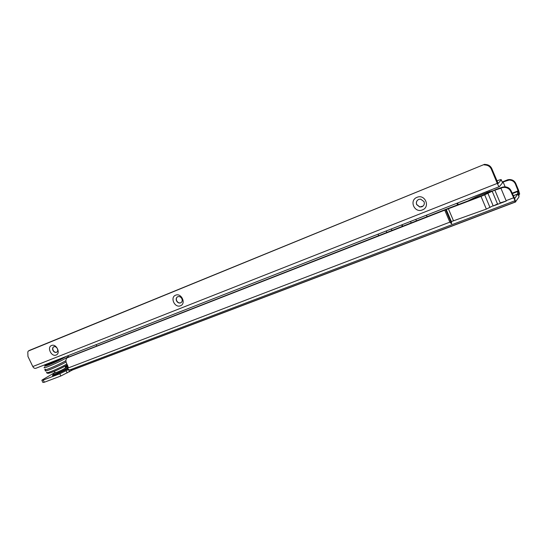 <?xml version="1.0" encoding="UTF-8"?>
<svg xmlns="http://www.w3.org/2000/svg" width="547" height="547" viewBox="0 0 547 547"><rect width="100%" height="100%" fill="white"/><g stroke="black" fill="none" stroke-linecap="round" stroke-linejoin="round"><path stroke-width="0.82" d="M67.931 366.203L65.619 367.064M65.496 366.688L67.561 365.478M514.631 198.629L517.722 194.041L517.633 192.195L518.371 191.587L515.383 183.997C514.173 181.46 512.101 180.148 509.161 180.052L503.103 181.953L505.148 186.848M54.303 372.856L42.864 379.55L41.832 380.268L43.288 380.049L59.794 373.779L68.43 369.608M493.127 205.74L486.351 209.091L481.018 196.394L446.256 209.563L451.357 221.576L451.644 223.812L449.846 222.157L444.745 210.151L67.076 357.861C65.763 359.194 65.565 360.972 66.495 363.187L67.978 366.299L67.582 368.685L69.531 370.004L72.607 369.916L515.677 201.939M502.187 181.987L507.924 179.703L507.513 180.216M502.31 182.281L503.103 181.953M507.924 179.703L509.572 179.539C512.498 179.635 514.563 180.941 515.766 183.471L518.597 190.274L519.65 194.11L518.371 191.587M67.452 357.533L449.135 208.065L481.845 195.689L496.765 189.084L503.001 187.012L502.556 187.566L504.3 187.402C507.342 187.518 509.496 188.893 510.754 191.532L515.048 200.715L69.531 370.004M513.394 197.877L506.105 200.66L506.255 201.022L500.915 188.209L502.556 187.566M493.079 205.638L487.91 193.289L493.23 205.993L506.255 201.022M486.351 209.091L451.357 221.576M503.001 187.012L504.744 186.842C507.773 186.958 509.92 188.332 511.171 190.958L514.392 197.911L515.418 200.968L514.816 201.426L515.486 201.884L518.953 197.002L518.912 194.718L519.65 194.11M500.361 202.814L506.221 201.029M500.177 202.869L494.864 190.158L492.191 191.238L484.69 194.828L490.016 207.545M446.256 209.563L444.745 210.151M481.018 196.394L484.69 194.828M494.864 190.158L500.915 188.209M448.369 208.735L453.477 220.769M41.928 380.466L42.878 382.449L44.334 382.244L60.854 376.001L72.662 369.895M515.418 200.968L514.016 197.652M67.172 372.958L66.112 370.743M69.578 371.789L68.587 369.71M493.257 205.98L497.749 203.812M488.861 190.739L489.291 191.758M451.644 223.812L445.655 209.699M47.288 364.671L48.758 364.049L47.288 364.671M49.996 364.117L51.48 363.488L49.996 364.117M58.119 360.432L59.609 359.803L58.119 360.432M45.319 369.232C42.167 371.81 57.791 365.328 65.907 360.658M59.267 360.015L58.338 360.452M51.131 363.7L50.208 364.145M48.403 364.261L47.507 364.685M45.661 370.408C42.618 372.938 57.647 366.757 66.071 361.991M65.907 360.685C57.64 365.41 42.023 371.892 45.141 369.314L45.298 369.177M54.372 371.283L55.117 372.555C53.955 373.663 61.421 370.497 64.614 368.528L65.681 367.509M57.36 348.651C56.416 347.003 55.233 346.367 53.818 346.736L53.572 346.86C52.526 347.646 52.321 348.836 52.956 350.415C53.893 352.056 55.076 352.692 56.485 352.33L56.772 352.186C57.797 351.393 57.989 350.21 57.36 348.651M51.568 345.499C56.279 343.311 61.059 353.355 56.115 355.03C51.418 357.164 46.666 347.222 51.568 345.499M181.864 298.724C180.838 296.905 179.471 296.235 177.768 296.7L177.207 297.014C176.127 297.985 175.902 299.271 176.531 300.864C177.556 302.669 178.917 303.346 180.613 302.888L181.262 302.512C182.274 301.534 182.479 300.269 181.864 298.724M175.635 295.202C181.358 292.57 186.459 303.694 180.483 305.752C174.78 308.31 169.707 297.308 175.635 295.202M424.034 201.617L420.629 199.142L418.749 199.416C416.609 200.537 415.905 202.26 416.636 204.578L419.727 207.012L421.901 206.787C424.048 205.672 424.759 203.949 424.034 201.617M417.019 197.33C424.998 193.734 430.653 206.998 422.387 209.904C414.441 213.398 408.835 200.311 417.019 197.33M56.799 352.165C55.356 352.637 54.139 352.015 53.141 350.312C52.512 348.76 52.703 347.584 53.715 346.784M181.064 302.655C179.286 303.346 177.837 302.717 176.695 300.761C176.066 299.175 176.291 297.889 177.372 296.918L177.522 296.816M423.05 206.075L419.816 206.937L416.725 204.51C416.089 202.752 416.445 201.234 417.792 199.97M67.582 365.471L65.312 366.346M96.135 344.658L96.682 345.82M402.079 224.749L402.708 226.212L402.079 224.749M402.312 226.362L401.689 224.906L402.312 226.362M458.277 204.605L457.6 202.992M457.572 204.872L456.895 203.265M499.37 186.623L35.863 368.281C34.666 368.637 33.647 368.056 32.806 366.552L27.952 356.453L27.815 351.953L28.321 351.037L29.859 350.21L484.492 164.346L486.331 164.565C488.915 164.962 490.734 166.315 491.794 168.62L491.309 169.119L497.264 183.395C498.214 185.563 498.926 186.636 499.404 186.609L502.529 182.814L501.278 179.806L498.173 183.477M28.321 351.037L484.492 164.346M491.309 169.119C490.242 166.801 488.416 165.447 485.825 165.05L483.979 164.825M491.794 168.62L498.16 183.491M496.902 180.852C500.026 179.703 501.483 179.354 501.278 179.806M471.282 199.682L472.936 199.04M67.643 368.774L55.603 374.613C52.963 375.591 52.102 375.68 53.004 374.873L53.1 374.606M52.69 375.18C51.986 375.885 52.915 375.762 55.493 374.804L67.725 368.897M68.163 367.584C65.216 369.567 61.066 371.659 55.705 373.847C53.25 374.763 52.444 374.845 53.285 374.093L54.953 372.398M65.667 367.31C69.51 366.087 61.476 370.647 56.478 372.514C54.242 373.334 53.743 373.307 54.974 372.418M513.182 195.778L517.722 194.041M449.846 222.157L67.972 368.042M512.095 193.18L518.221 190.821M503.466 187.457L503.91 186.896M510.754 191.532L511.171 190.958M508.792 179.594L508.389 180.107M515.766 183.471L515.383 183.997M515.206 201.057L515.486 201.884L72.081 370.018M512.279 193.624L518.351 191.286L519.629 193.809M518.898 194.814L517.619 192.291M513.154 195.73L517.729 193.973L519.014 196.503M60.854 376.001L59.794 373.779M44.334 382.244L43.288 380.049M492.191 191.238L497.496 203.928M62.262 357.936L60.895 358.846C55.787 361.861 45.476 365.888 51.124 362.668L53.674 361.3M61.968 358.169L60.799 358.511M59.138 359.16L49.763 363.7C47.138 364.897 55.548 362.046 60.854 358.866M44.478 367.215C41.128 369.922 58.488 362.558 65.907 358.121L68.416 356.446L68.163 355.974M49.859 362.798L47.555 364.07C37.64 369.697 55.63 362.682 64.539 357.417L66.16 356.412M49.251 372.172C43.644 375.919 59.308 369.656 67.322 364.924C60.375 368.699 54.885 371.276 50.857 372.657C47.951 373.437 46.707 373.471 47.131 372.76M46.864 372.261C43.951 374.743 58.707 368.678 66.891 364.008M378.052 234.171L378.674 235.607M426.455 215.197L427.091 216.68M486.331 164.565L485.825 165.05M497.264 183.395L32.806 366.552M391.31 228.974L391.939 230.417M386.216 230.971L386.838 232.413M415.795 219.374L416.424 220.844M410.537 221.439L411.166 222.903M487.315 192.441L491.938 190.951M504.3 187.402L504.744 186.842M509.572 179.539L509.161 180.052M517.633 192.195L518.912 194.718M65.661 367.276L68.19 367.105M61.845 358.264L60.874 358.853M68.628 356.842L67.903 355.728M49.818 362.811L47.493 364.097M47.432 364.131L45.066 365.704M58.324 360.227L55.555 361.164M65.681 367.803L65.161 366.134M55.24 361.348L54.078 362.237M484.259 192.544L472.321 197.221M492.047 190.903C483.767 193.474 475.815 196.79 468.191 200.852M486.905 191.505L487.418 193.084"/></g></svg>
